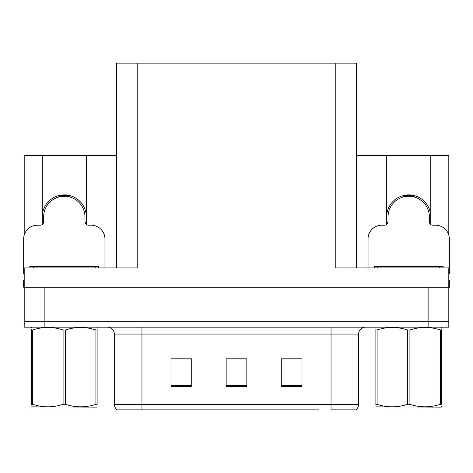 <?xml version="1.0" encoding="UTF-8"?>
<svg xmlns="http://www.w3.org/2000/svg" width="473" height="473" viewBox="0 0 473 473"><rect width="100%" height="100%" fill="white"/><g stroke="black" fill="none" stroke-linecap="round" stroke-linejoin="round"><path stroke-width="0.71" d="M430.743 216.93A22.048 22.048 0 0 0 408.696 194.882A22.048 22.048 0 0 0 386.648 216.93M42.257 216.93A22.048 22.048 0 0 1 64.304 194.882A22.048 22.048 0 0 1 86.352 216.93M116.535 267.919L116.535 63.134L335.795 63.134L335.795 267.919L448.8 267.919L448.8 287.217L24.2 287.217L24.2 321.67L44.876 321.67L24.2 321.67L24.2 327.18L44.876 327.18L44.876 321.67L428.124 321.67L44.876 321.67L44.876 287.217M24.2 280.323L23.65 280.323L23.65 287.217L24.2 287.217L24.2 267.919L137.205 267.919L137.205 63.134M42.257 224.509L42.257 155.605L24.2 155.605L24.2 235.122M44.876 327.18L448.8 327.18L448.8 321.67L428.124 321.67L448.8 321.67L448.8 287.217L449.35 287.217L449.35 280.323L448.8 280.323M430.743 224.509L430.743 155.605L448.8 155.605L448.8 235.122M335.795 63.134L356.465 63.134L356.465 267.919M356.465 155.605L386.648 155.605L386.648 224.509M86.352 224.509L86.352 155.605L116.535 155.605M42.257 155.605L86.352 155.605M430.743 155.605L386.648 155.605M355.465 409.866L331.041 409.866L331.041 404.356L358.599 404.356L358.599 334.068A6.888 6.888 0 0 1 365.493 327.18M318.5 409.866L117.156 409.866A6.888 6.888 0 0 1 114.401 404.356L114.401 334.068C113.993 329.888 111.693 327.588 107.507 327.18M301.963 386.37L301.963 358.806L281.287 358.806L281.287 386.37L301.963 386.37M191.713 386.37L191.713 358.806L171.037 358.806L171.037 386.37L191.713 386.37M246.835 386.37L246.835 358.806L226.165 358.806L226.165 386.37L246.835 386.37M331.041 409.866L353.089 409.866M114.401 404.356L141.959 404.356L141.959 409.866L132.783 409.866M174.07 358.948L184.405 358.948M288.595 358.948L298.93 358.948M231.332 358.948L241.668 358.948M58.954 196.963L58.599 195.633M104.959 267.919L104.959 238.983A13.782 13.782 0 0 0 91.177 225.201L88.421 225.201A3.447 3.447 0 0 1 84.974 221.754L84.974 216.93A20.67 20.67 0 0 0 64.304 196.26A20.67 20.67 0 0 0 43.634 216.93L43.634 221.754A3.447 3.447 0 0 1 40.187 225.201L37.432 225.201A13.782 13.782 0 0 0 23.65 238.983L23.65 273.429A13.782 13.782 0 0 1 24.2 273.441M42.257 222.836L43.551 222.493M70.01 195.633L69.655 196.963M85.057 222.493L86.352 222.836M403.345 196.963L402.99 195.633M448.8 273.441A13.782 13.782 0 0 1 449.35 273.429L449.35 238.983A13.782 13.782 0 0 0 435.568 225.201L432.813 225.201A3.447 3.447 0 0 1 429.366 221.754L429.366 216.93A20.67 20.67 0 0 0 408.696 196.26A20.67 20.67 0 0 0 388.026 216.93L388.026 221.754A3.447 3.447 0 0 1 384.579 225.201L381.823 225.201A13.782 13.782 0 0 0 368.041 238.983L368.041 267.919M386.648 222.836L387.943 222.493M414.401 195.633L414.046 196.963M429.449 222.493L430.743 222.836M29.852 267.919L29.852 266.541L98.756 266.541L98.756 267.919M374.244 267.919L374.244 266.541L443.148 266.541L443.148 267.919M97.119 406.75L96.693 407.111L31.49 406.863M97.119 404.776L97.119 404.326C97.119 407.661 97.119 407.661 97.119 404.326L95.901 404.326L95.901 329.965C85.82 326.63 75.692 326.63 65.522 329.965L63.086 329.965C53 326.63 42.877 326.63 32.708 329.965L31.49 329.965C31.49 326.63 31.49 326.63 31.49 329.965L31.49 329.515M65.522 329.965L65.522 404.326C75.609 407.661 85.731 407.661 95.901 404.326M65.522 404.326L63.086 404.326L63.086 329.965M97.119 329.515L97.119 329.965C97.119 326.63 97.119 326.63 97.119 329.965L95.901 329.965M97.119 327.499L96.693 327.18M97.119 329.965L97.119 404.326M32.708 329.965L32.708 404.326L31.49 404.326L31.49 329.965M32.708 404.326C42.789 407.661 52.917 407.661 63.086 404.326M31.49 404.326C31.49 407.661 31.49 407.661 31.49 404.326L31.49 404.776M441.51 406.75L441.078 407.111L375.881 406.863M441.51 404.776L441.51 404.326C441.51 407.661 441.51 407.661 441.51 404.326L440.292 404.326L440.292 329.965C430.211 326.63 420.083 326.63 409.914 329.965L407.478 329.965C397.391 326.63 387.269 326.63 377.099 329.965L375.881 329.965C375.881 326.63 375.881 326.63 375.881 329.965L375.881 329.515M409.914 329.965L409.914 404.326C420 407.661 430.123 407.661 440.292 404.326M409.914 404.326L407.478 404.326L407.478 329.965M441.51 329.515L441.51 329.965C441.51 326.63 441.51 326.63 441.51 329.965L440.292 329.965M441.51 327.499L441.078 327.18M441.51 329.965L441.51 404.326M377.099 329.965L377.099 404.326L375.881 404.326L375.881 329.965M377.099 404.326C387.18 407.661 397.308 407.661 407.478 404.326M375.881 404.326C375.881 407.661 375.881 407.661 375.881 404.326L375.881 404.776M428.124 287.217L428.124 327.18M331.041 327.18L331.041 334.068L114.401 334.068M358.599 334.068L331.041 334.068L331.041 404.356L141.959 404.356L141.959 327.18M246.835 385.412L226.165 385.412M191.713 385.412L171.037 385.412M301.963 385.412L281.287 385.412M69.714 196.744A20.901 20.901 0 0 0 58.894 196.744M69.892 196.07A21.598 21.598 0 0 0 58.717 196.07M414.106 196.744A20.901 20.901 0 0 0 403.286 196.744M414.283 196.07A21.598 21.598 0 0 0 403.108 196.07M95.309 266.541L95.309 267.919M33.299 266.541L33.299 267.919M439.701 266.541L439.701 267.919M377.69 266.541L377.69 267.919M355.844 409.866C357.629 408.465 358.546 406.626 358.599 404.356M31.922 327.18L31.49 327.428M376.307 327.18L375.881 327.428"/></g></svg>
